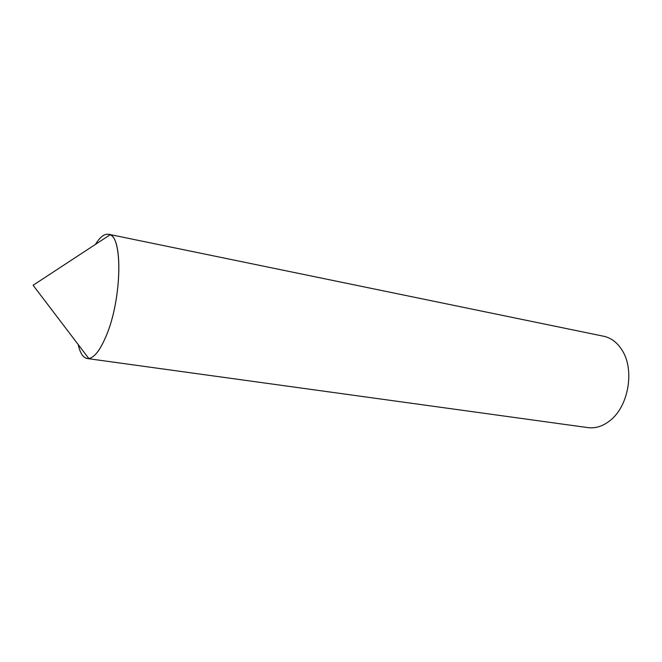 <?xml version="1.0" encoding="UTF-8"?>
<svg xmlns="http://www.w3.org/2000/svg" width="662" height="662" viewBox="0 0 662 662"><rect width="100%" height="100%" fill="white"/><g stroke="black" fill="none" stroke-linecap="round" stroke-linejoin="round"><path stroke-width="0.99" d="M110.082 234.795L33.1 285.264L88.824 358.531C83.9 358.903 80.367 354.253 78.207 344.571C80.094 353.103 83.106 357.761 87.235 358.531L587.955 427.619C595.643 428.604 603.099 426.179 610.306 420.353C628.544 406.145 634.742 370.033 622.297 350.546C617.447 342.651 611.233 337.877 603.653 336.238L108.585 234.257C122.884 234.232 122.18 298.223 106.4 335.411C121.394 300.01 123.082 238.734 110.082 234.795C105.564 232.801 100.682 236.003 95.419 244.41M87.235 358.531C93.342 359.011 99.73 351.307 106.4 335.411C100.417 349.801 94.558 357.513 88.824 358.531"/></g></svg>

